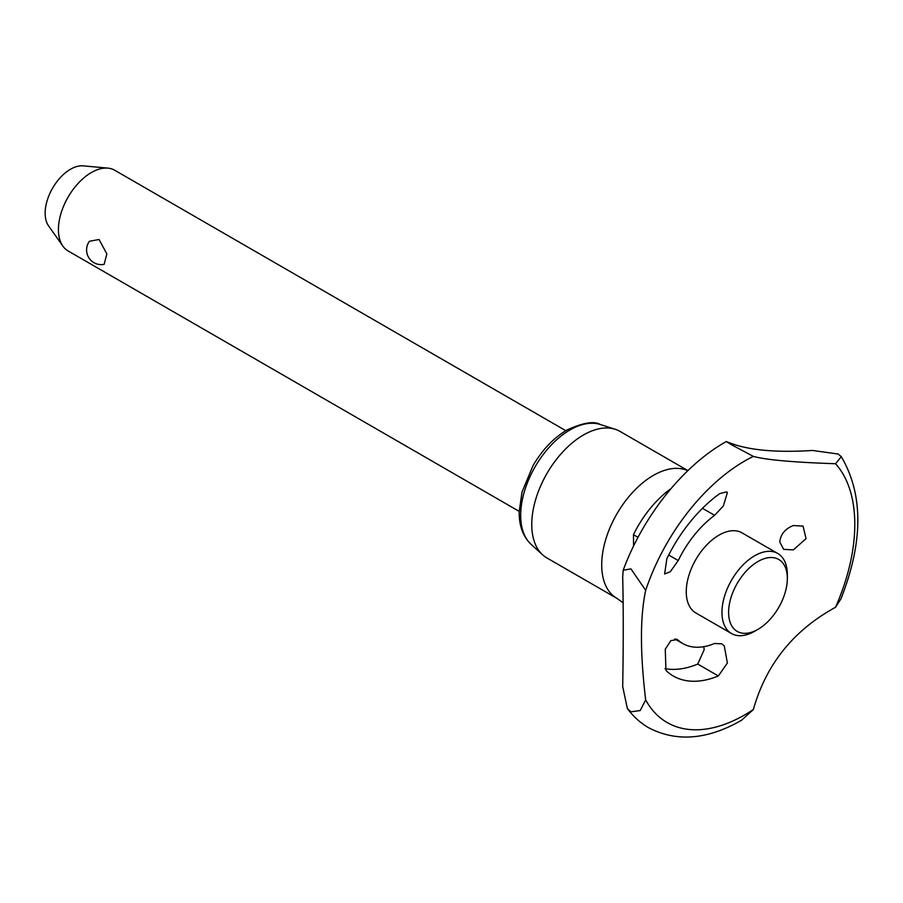 <?xml version="1.0" encoding="UTF-8"?>
<svg xmlns="http://www.w3.org/2000/svg" width="903" height="903" viewBox="0 0 903 903"><rect width="100%" height="100%" fill="white"/><g stroke="black" fill="none" stroke-linecap="round" stroke-linejoin="round"><path stroke-width="1.35" d="M645.679 699.915L640.204 710.548L630.937 711.824L627.348 708.494L622.698 686.54C623.431 643.568 623.431 607.109 622.698 577.13L623.172 570.267L630.937 568.89L645.679 590.325C640.058 616.647 640.058 653.185 645.679 699.915A155.485 89.769 120 0 0 744.851 714.815A155.485 89.769 120 0 0 753.35 709.532C766.083 664.405 793.477 630.317 835.535 607.279A155.485 89.769 120 0 0 835.535 463.724C793.444 462.336 766.049 459.887 753.339 456.387A155.485 89.769 120 0 0 744.851 460.914A155.485 89.769 120 0 0 645.679 590.325M753.35 456.387L730.967 444.445L726.26 441.567L730.414 443.136M812.463 450.462L838.176 454.017L841.303 456.692L835.535 463.724M565.797 430.675L114.681 170.227A46.595 26.898 120 0 0 107.897 168.127A46.595 26.898 120 0 0 91.384 172.529A46.595 26.898 120 0 0 58.424 229.599A46.595 26.898 120 0 0 62.871 246.113A46.595 26.898 120 0 0 68.075 250.932L519.202 511.391M62.871 246.113L48.57 225.863A35.849 20.701 -60 0 1 45.15 213.164A35.849 20.701 -60 0 1 57.837 180.476A35.849 20.701 -60 0 1 83.211 165.859L107.897 168.127M777.765 553.483A46.222 26.684 120 0 0 742.142 565.865A46.222 26.684 120 0 0 721.96 612.392A46.222 26.684 120 0 0 731.532 633.545L695.829 612.934A46.222 26.684 120 0 1 686.257 591.77A46.222 26.684 120 0 1 718.946 535.163A46.222 26.684 120 0 1 742.052 532.872L777.765 553.483A46.222 26.684 120 0 1 787.337 574.647L787.337 578.484A41.527 23.975 120 0 0 757.967 561.519A41.527 23.975 120 0 0 728.608 612.392A41.527 23.975 120 0 0 757.967 629.346A41.527 23.975 120 0 0 787.337 578.484M627.348 708.494C633.24 716.497 640.362 722.931 648.738 727.795C676.618 742.289 707.568 739.76 741.6 720.233L753.35 709.532M687.905 470.61L619.966 431.386A73.064 42.181 120 0 0 615.146 429.264A73.064 42.181 120 0 0 560.729 454.186A73.064 42.181 120 0 0 531.765 524.496A73.064 42.181 120 0 0 542.647 554.837A73.064 42.181 120 0 0 546.902 557.941L616.851 598.328A73.064 42.181 120 0 1 601.714 564.883A73.064 42.181 120 0 1 653.377 475.396A73.064 42.181 120 0 1 687.815 470.7M719.905 493.546L726.678 491.887L727.389 492.541L723.371 505.951L714.6 515.32A79.25 45.76 120 0 0 678.232 560.549L670.308 571.712L664.608 573.981L666.888 558.618A112.13 64.734 -60 0 1 718.325 494.63L719.905 493.546M633.556 546.078L633.466 534.7A79.25 45.76 -60 0 1 669.823 489.471L670.805 488.85M665.94 670.308L665.274 649.178L670.816 640.633L677.318 639.561L678.232 640.227A79.25 45.76 120 0 0 682.77 643.534A79.25 45.76 120 0 0 714.6 643.478L721.836 643.839L724.274 645.893L727.389 663.016L718.325 675.952A112.13 64.734 -60 0 1 673.299 676.02A112.13 64.734 -60 0 1 666.888 671.358L665.94 670.308M793.331 525.546L803.083 526.133L806.04 538.662L793.331 549.893L783.702 549.374L779.763 542.06C780.644 534.237 785.159 528.729 793.331 525.546M664.958 668.638A112.13 64.734 120 0 0 697.748 664.066L704.205 649.629L703.73 646.695M730.369 443.113C749.253 450.304 776.636 452.753 812.531 450.462M835.535 607.29L840.907 598.971C863.347 541.913 863.471 494.483 841.303 456.692M731.532 633.545A46.222 26.684 120 0 0 754.648 631.253L757.967 629.346M89.442 241.27L99.082 239.509L106.859 253.957L104.127 264.353A14.674 14.674 0 0 1 89.442 241.27M600.235 424.478A69.723 40.251 120 0 0 569.974 429.963A69.723 40.251 120 0 0 520.681 515.365A69.723 40.251 120 0 0 531.054 544.317C522.927 536.461 518.977 525.591 519.191 511.708L522.013 492.09L533.007 465.643C542.24 449.863 553.528 437.989 566.87 430.042C582.898 422.706 594.027 420.854 600.235 424.478L615.146 429.264M702.466 508.321L714.6 515.32M633.466 534.7L638.015 537.33M668.683 555.029L678.232 560.549M676.324 639.132L678.232 640.227M697.748 664.066L718.325 675.952M726.26 441.567L725.12 442.222C682.612 466.422 642.789 516.877 623.172 570.267M623.262 602.911L616.851 598.328M674.812 638.94L682.77 643.534M531.054 544.317L542.647 554.837"/></g></svg>
